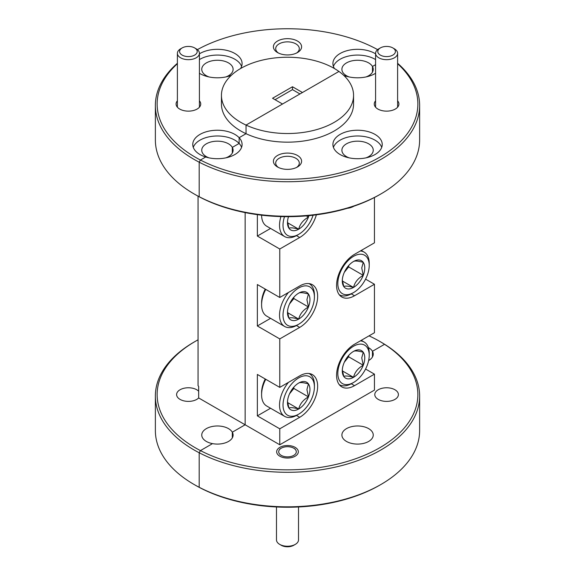 <?xml version="1.0" encoding="UTF-8"?>
<svg xmlns="http://www.w3.org/2000/svg" width="575" height="575" viewBox="0 0 575 575"><rect width="100%" height="100%" fill="white"/><g stroke="black" fill="none" stroke-linecap="round" stroke-linejoin="round"><path stroke-width="0.86" d="M295.162 447.364A10.832 6.253 0 0 0 283.353 446.013A10.832 6.253 0 0 0 276.668 451.792A10.832 6.253 0 0 0 279.838 456.212A10.832 6.253 0 0 0 291.647 457.571A10.832 6.253 0 0 0 298.332 451.792A10.832 6.253 0 0 0 295.162 447.364M394.939 389.757A11.802 6.814 0 0 0 382.08 388.283A11.802 6.814 0 0 0 374.792 394.579A11.802 6.814 0 0 0 378.249 399.395A11.802 6.814 0 0 0 391.115 400.876A11.802 6.814 0 0 0 398.396 394.579A11.802 6.814 0 0 0 394.939 389.757M346.481 441.435A15.676 9.049 180 0 1 341.895 435.031A15.676 9.049 180 0 1 351.569 426.672A15.676 9.049 180 0 1 368.661 428.634A15.676 9.049 180 0 1 373.247 435.031A15.676 9.049 180 0 1 363.572 443.397A15.676 9.049 180 0 1 346.481 441.435M375.583 100.812A12.334 7.123 0 0 0 377.876 109.049L377.876 109.049A12.334 7.123 0 0 0 395.312 109.049A12.334 7.123 0 0 0 397.605 100.812M297.469 155.473A14.095 8.136 0 0 0 277.531 155.473A14.095 8.136 0 0 0 277.531 166.98L277.531 166.98A14.095 8.136 0 0 0 297.469 166.98A14.095 8.136 0 0 0 297.469 155.473M296.585 167.447A11.802 6.814 0 0 0 299.302 163.099A11.802 6.814 0 0 0 295.845 158.276A11.802 6.814 0 0 0 282.986 156.803A11.802 6.814 0 0 0 275.698 163.099A11.802 6.814 0 0 0 278.415 167.447M375.008 134.399A24.66 14.238 0 0 0 348.134 131.316A24.66 14.238 0 0 0 332.911 144.469A24.66 14.238 0 0 0 340.134 154.538A24.66 14.238 0 0 0 367.008 157.629A24.66 14.238 0 0 0 382.231 144.469A24.66 14.238 0 0 0 375.008 134.399M381.728 147.351A24.66 14.238 0 0 0 375.008 140.156A24.66 14.238 0 0 0 350.498 136.584A24.66 14.238 0 0 0 333.414 147.351M366.031 157.845A15.676 9.049 0 0 0 373.247 150.226A15.676 9.049 0 0 0 368.661 143.822A15.676 9.049 0 0 0 351.569 141.86A15.676 9.049 0 0 0 341.895 150.226A15.676 9.049 0 0 0 346.481 156.623A15.676 9.049 0 0 0 349.111 157.845M380.93 484.481L379.687 485.199A130.367 75.267 180 0 1 200.438 487.995L199.187 487.277A132.128 76.281 0 0 0 380.93 484.481A132.128 76.281 0 0 0 419.628 430.538L419.628 396.017A132.128 76.281 180 0 1 341.298 465.685A132.128 76.281 180 0 1 199.187 452.755L199.187 487.277L199.187 452.755L200.438 450.599A130.367 75.267 0 0 0 379.68 447.796A130.367 75.267 0 0 0 384.531 344.31L372.456 351.282A15.676 9.049 180 0 1 373.247 354.121A15.676 9.049 180 0 1 368.632 360.539M212.506 443.627L200.438 450.599L199.187 452.755A132.128 76.281 180 0 1 194.07 449.959A132.128 76.281 180 0 1 155.372 396.017A132.128 76.281 180 0 1 194.07 342.075L195.313 341.356A130.367 75.267 0 0 0 195.32 447.796A130.367 75.267 0 0 0 200.438 450.599L212.506 443.627A15.676 9.049 180 0 1 206.339 441.435A15.676 9.049 180 0 1 201.753 435.031A15.676 9.049 180 0 1 211.428 426.672A15.676 9.049 180 0 1 228.519 428.634A15.676 9.049 180 0 1 232.314 432.192A15.676 9.049 180 0 1 233.105 435.031A15.676 9.049 180 0 1 212.506 443.627M232.314 437.877L232.314 432.192L232.314 437.877M198.662 391.208A11.802 6.814 0 0 0 196.751 389.757A11.802 6.814 0 0 0 183.885 388.283A11.802 6.814 0 0 0 176.604 394.579A11.802 6.814 0 0 0 180.061 399.395A11.802 6.814 0 0 0 198.662 397.95L245.144 424.781L245.144 212.599L245.144 424.781L232.314 432.192L245.144 424.781L279.773 444.777L374.447 390.116L374.447 374.152L354.516 385.66A25.372 14.648 120 0 1 341.838 386.918A25.372 14.648 120 0 1 337.949 366.584A25.372 14.648 120 0 1 354.516 344.231L374.447 332.724L374.447 284.251L354.516 295.758A25.372 14.648 120 0 1 341.838 297.016A25.372 14.648 120 0 1 337.949 276.683A25.372 14.648 120 0 1 354.516 254.33L374.447 242.822L374.447 197.491M232.314 153.065L232.314 147.387L239.128 143.455L239.128 137.698L246.035 133.709L239.128 137.698L239.128 143.455L232.314 147.387L232.314 153.065M299.956 93.948L292.481 89.628L292.481 86.753L302.45 92.51L338.934 71.444A66.06 38.144 0 0 0 334.212 68.418A66.06 38.144 0 0 0 262.222 60.145A66.06 38.144 0 0 0 221.44 95.385L221.44 104.017A66.06 38.144 0 0 0 240.788 130.985A66.06 38.144 0 0 0 246.035 133.709L246.035 125.077L246.035 133.709A66.06 38.144 0 0 0 316.006 138.424A66.06 38.144 0 0 0 353.56 104.017L353.56 95.385A66.06 38.144 0 0 0 338.934 71.444L246.035 125.077A66.06 38.144 0 0 0 316.006 129.792A66.06 38.144 0 0 0 353.56 95.385M343.699 75.332A24.66 14.238 0 0 0 345.841 76.087L344.978 76.583L345.841 76.087A24.66 14.238 0 0 0 375.583 73.284M372.456 356.96L372.456 351.282L372.456 356.96M368.359 347.552A15.676 9.049 180 0 1 368.661 347.724A15.676 9.049 180 0 1 372.456 351.282L384.531 344.31A130.367 75.267 0 0 0 379.687 341.356L380.93 342.075A132.128 76.281 180 0 1 385.775 345.029L384.531 344.31L385.775 345.029A132.128 76.281 180 0 1 419.628 396.017M372.456 72.155L372.456 66.47L375.583 64.666L372.456 66.47L372.456 72.155M380.93 193.919L379.687 194.638A130.367 75.267 180 0 1 200.438 197.433L199.187 196.715A132.128 76.281 0 0 0 380.93 193.919A132.128 76.281 0 0 0 419.628 139.977L419.628 105.455A132.128 76.281 180 0 1 341.298 175.123A132.128 76.281 180 0 1 199.187 162.193L199.187 196.715L199.187 162.193L200.438 160.037A130.367 75.267 0 0 0 371.709 161.474A130.367 75.267 0 0 0 397.605 63.717M177.395 63.717A130.367 75.267 0 0 0 195.32 157.234A130.367 75.267 0 0 0 200.438 160.037L205.699 156.997A24.66 14.238 0 0 0 242.089 144.469A24.66 14.238 0 0 0 239.128 137.698A24.66 14.238 0 0 0 234.866 134.399A24.66 14.238 0 0 0 207.992 131.316A24.66 14.238 0 0 0 192.769 144.469A24.66 14.238 0 0 0 199.992 154.538A24.66 14.238 0 0 0 205.699 156.997L200.438 160.037L199.187 162.193A132.128 76.281 180 0 1 194.07 159.397A132.128 76.281 180 0 1 155.372 105.455A132.128 76.281 180 0 1 177.395 63.286M397.605 63.286A132.128 76.281 180 0 1 419.628 105.455M270.559 228.44L257.356 236.059L279.773 249.011L279.773 297.483L299.704 285.976A25.372 14.648 -60 0 1 312.39 284.718A25.372 14.648 -60 0 1 316.279 305.045A25.372 14.648 -60 0 1 299.704 327.405L279.773 338.912L279.773 387.385L299.704 375.878A25.372 14.648 -60 0 1 312.39 374.62A25.372 14.648 -60 0 1 316.279 394.946A25.372 14.648 -60 0 1 299.704 417.306L279.773 428.813L279.773 444.777M257.356 236.059L257.356 214.64M270.559 408.243L257.356 415.869L279.773 428.813M257.356 415.869L257.356 374.44L279.773 387.385M270.559 318.342L257.356 325.967L279.773 338.912M257.356 325.967L257.356 284.539L279.773 297.483M316.379 214.813A25.372 14.648 -60 0 1 299.704 237.504L279.773 249.011M347.401 208.265A25.372 14.648 120 0 0 353.977 206.159M365.571 279.127L374.447 284.251M365.571 369.028L374.447 374.152M366.031 76.935A15.676 9.049 0 0 0 373.247 69.316A15.676 9.049 0 0 0 372.456 66.47A15.676 9.049 0 0 0 368.661 62.912A15.676 9.049 0 0 0 351.569 60.95A15.676 9.049 0 0 0 341.895 69.316A15.676 9.049 0 0 0 346.481 75.713A15.676 9.049 0 0 0 349.111 76.935M225.889 157.845A15.676 9.049 0 0 0 233.105 150.226A15.676 9.049 0 0 0 232.314 147.387A15.676 9.049 0 0 0 228.519 143.822A15.676 9.049 0 0 0 211.428 141.86A15.676 9.049 0 0 0 201.753 150.226A15.676 9.049 0 0 0 206.339 156.623A15.676 9.049 0 0 0 208.969 157.845M241.586 147.351A24.66 14.238 0 0 0 239.128 143.455A24.66 14.238 0 0 0 234.866 140.156A24.66 14.238 0 0 0 210.357 136.584A24.66 14.238 0 0 0 193.272 147.351M195.32 194.638A130.367 75.267 180 0 1 195.313 194.638L194.07 193.919A132.128 76.281 0 0 0 199.187 196.715L200.438 197.433A130.367 75.267 180 0 1 195.32 194.638L194.07 193.919A132.128 76.281 0 0 1 155.372 139.977L155.372 105.455M377.617 49.63A130.367 75.267 0 0 0 197.383 49.63M380.93 342.075L379.687 341.356A130.367 75.267 0 0 0 379.68 341.356A130.367 75.267 0 0 0 369.035 335.85M198.059 339.818A130.367 75.267 0 0 0 195.313 341.356M195.32 485.199A130.367 75.267 180 0 1 195.313 485.199L194.07 484.481A132.128 76.281 0 0 0 199.187 487.277L200.438 487.995A130.367 75.267 180 0 1 195.32 485.199L194.07 484.481A132.128 76.281 0 0 1 155.372 430.538L155.372 396.017M177.395 100.812A12.334 7.123 0 0 0 179.688 109.049L179.688 109.049A12.334 7.123 0 0 0 197.124 109.049A12.334 7.123 0 0 0 199.417 100.812M297.469 41.048A14.095 8.136 0 0 0 277.531 41.048A14.095 8.136 0 0 0 277.531 52.555L277.531 52.555A14.095 8.136 0 0 0 297.469 52.555A14.095 8.136 0 0 0 297.469 41.048M296.585 53.022A11.802 6.814 0 0 0 299.302 48.674A11.802 6.814 0 0 0 295.845 43.858A11.802 6.814 0 0 0 282.986 42.377A11.802 6.814 0 0 0 275.698 48.674A11.802 6.814 0 0 0 278.415 53.022M240.515 68.576A24.66 14.238 0 0 0 242.089 63.559A24.66 14.238 0 0 0 234.866 53.489A24.66 14.238 0 0 0 199.417 53.834M199.417 73.284A24.66 14.238 0 0 0 199.992 73.629A24.66 14.238 0 0 0 231.301 75.332M241.586 66.434A24.66 14.238 0 0 0 234.866 59.247A24.66 14.238 0 0 0 199.417 59.592M375.583 53.834A24.66 14.238 0 0 0 375.008 53.489A24.66 14.238 0 0 0 348.134 50.406A24.66 14.238 0 0 0 332.911 63.559A24.66 14.238 0 0 0 334.485 68.576M375.583 59.592A24.66 14.238 0 0 0 375.008 59.247A24.66 14.238 0 0 0 350.498 55.674A24.66 14.238 0 0 0 333.414 66.434M225.889 76.935A15.676 9.049 0 0 0 233.105 69.316A15.676 9.049 0 0 0 228.519 62.912A15.676 9.049 0 0 0 211.428 60.95A15.676 9.049 0 0 0 201.753 69.316A15.676 9.049 0 0 0 206.339 75.713A15.676 9.049 0 0 0 208.969 76.935M221.44 95.385A66.06 38.144 0 0 0 240.788 122.353A66.06 38.144 0 0 0 246.035 125.077L282.519 104.017L272.55 98.26L292.481 86.753M198.059 196.176L198.059 385.688L198.662 386.443L198.662 397.95M292.481 89.628L275.044 99.698M369.222 265.406A22.195 12.815 120 0 0 353.524 256.342A22.195 12.815 120 0 0 337.827 283.533A22.195 12.815 120 0 0 353.524 292.596A22.195 12.815 120 0 0 369.222 265.406L369.222 263.393A24.66 14.238 -60 0 0 364.112 252.102L361.244 250.448M360.331 250.973A24.66 14.238 -60 0 1 364.112 252.102M364.758 267.979A15.892 9.178 120 0 0 363.256 262.365A15.892 9.178 120 0 0 353.524 261.496A15.892 9.178 120 0 0 343.793 273.599A15.892 9.178 120 0 0 342.283 280.959A15.892 9.178 120 0 0 343.793 286.573A15.892 9.178 120 0 0 353.524 287.442A15.892 9.178 120 0 0 363.256 275.339A15.892 9.178 120 0 0 364.758 267.979M342.312 280.047L343.793 286.573C345.043 285.732 348.292 286.019 353.524 287.442C354.775 282.311 358.024 278.278 363.256 275.339L361.747 267.979L363.256 262.365C358.074 260.942 354.832 260.655 353.524 261.496M353.524 292.596L351.778 293.602A24.66 14.238 -60 0 1 339.444 294.824A24.66 14.238 -60 0 1 339.214 294.68L339.444 294.824M344.353 272.27L348.658 266.908L348.658 265.585M342.405 281.024L353.524 287.442M348.658 266.908L363.256 275.339M284.517 216.66A22.195 12.815 120 0 0 283.015 225.278A22.195 12.815 120 0 0 298.713 234.334A22.195 12.815 120 0 0 313.08 215.215M298.713 234.334L296.966 235.34A24.66 14.238 -60 0 1 284.632 236.562A24.66 14.238 -60 0 1 279.529 225.278A24.66 14.238 -60 0 1 280.923 216.588M261.589 215.179A24.66 14.238 120 0 0 266.699 226.205L284.632 236.562M288.506 216.682A15.892 9.178 120 0 0 287.471 222.697A15.892 9.178 120 0 0 288.981 228.318A15.892 9.178 120 0 0 298.713 229.188A15.892 9.178 120 0 0 308.444 217.084A15.892 9.178 120 0 0 308.947 215.654M287.5 221.792L288.981 228.318C290.238 227.477 293.48 227.765 298.713 229.188C299.97 224.056 303.212 220.017 308.444 217.084L306.374 215.891M287.593 222.769L298.713 229.188M369.222 355.307A22.195 12.815 120 0 0 353.524 346.243A22.195 12.815 120 0 0 337.827 373.434A22.195 12.815 120 0 0 353.524 382.497A22.195 12.815 120 0 0 369.222 355.307L369.222 353.294A24.66 14.238 -60 0 0 364.112 342.003L361.244 340.35M360.331 340.874A24.66 14.238 -60 0 1 364.112 342.003M364.758 357.88A15.892 9.178 120 0 0 363.256 352.267A15.892 9.178 120 0 0 353.524 351.397A15.892 9.178 120 0 0 343.793 363.501A15.892 9.178 120 0 0 342.283 370.861A15.892 9.178 120 0 0 343.793 376.474A15.892 9.178 120 0 0 353.524 377.344A15.892 9.178 120 0 0 363.256 365.24A15.892 9.178 120 0 0 364.758 357.88M342.312 369.948L343.793 376.474C345.043 375.633 348.292 375.921 353.524 377.344C354.775 372.212 358.024 368.18 363.256 365.24L361.747 357.88L363.256 352.267C358.074 350.843 354.832 350.556 353.524 351.397M353.524 382.497L351.778 383.503A24.66 14.238 -60 0 1 339.444 384.725A24.66 14.238 -60 0 1 339.214 384.582M344.353 362.171L348.658 356.809L348.658 355.487M342.405 370.925L353.524 377.344M348.658 356.809L363.256 365.24M265.743 379.284A24.66 14.238 120 0 0 261.589 394.723L261.589 392.703A22.195 12.815 -60 0 1 265.233 378.99M314.41 386.953A22.195 12.815 120 0 0 298.713 377.89A22.195 12.815 120 0 0 283.015 405.08A22.195 12.815 120 0 0 298.713 414.137A22.195 12.815 120 0 0 314.41 386.953L314.41 384.941A24.66 14.238 -60 0 0 309.3 373.649L309.07 373.52M298.713 414.137L296.966 415.143A24.66 14.238 -60 0 1 284.632 416.365A24.66 14.238 -60 0 1 279.529 405.08A24.66 14.238 -60 0 1 288.413 382.397M309.947 389.527A15.892 9.178 120 0 0 308.444 383.906A15.892 9.178 120 0 0 298.713 383.036A15.892 9.178 120 0 0 288.981 395.147A15.892 9.178 120 0 0 287.471 402.5A15.892 9.178 120 0 0 288.981 408.121A15.892 9.178 120 0 0 298.713 408.99A15.892 9.178 120 0 0 308.444 396.887A15.892 9.178 120 0 0 309.947 389.527M287.5 401.594L288.981 408.121C290.238 407.28 293.48 407.567 298.713 408.99C299.97 403.858 303.212 399.826 308.444 396.887L306.935 389.527L308.444 383.906C303.269 382.49 300.021 382.202 298.713 383.036M261.589 394.723A24.66 14.238 120 0 0 266.699 406.015L284.632 416.365M289.541 393.81L293.847 388.456L293.847 387.126M287.593 402.572L298.713 408.99M293.847 388.456L308.444 396.887M265.743 289.383A24.66 14.238 120 0 0 261.589 304.822L261.589 302.802A22.195 12.815 -60 0 1 265.233 289.088M314.41 297.052A22.195 12.815 120 0 0 298.713 287.989A22.195 12.815 120 0 0 283.015 315.179A22.195 12.815 120 0 0 298.713 324.235A22.195 12.815 120 0 0 314.41 297.052L314.41 295.04A24.66 14.238 -60 0 0 309.3 283.748L309.07 283.619A24.66 14.238 -60 0 1 309.3 283.748M298.713 324.235L296.966 325.242A24.66 14.238 -60 0 1 284.632 326.463A24.66 14.238 -60 0 1 279.529 315.179A24.66 14.238 -60 0 1 288.413 292.495M309.947 299.625A15.892 9.178 120 0 0 308.444 294.005A15.892 9.178 120 0 0 298.713 293.135A15.892 9.178 120 0 0 288.981 305.246A15.892 9.178 120 0 0 287.471 312.599A15.892 9.178 120 0 0 288.981 318.219A15.892 9.178 120 0 0 298.713 319.089A15.892 9.178 120 0 0 308.444 306.985A15.892 9.178 120 0 0 309.947 299.625M287.5 311.693L288.981 318.219C290.238 317.378 293.48 317.666 298.713 319.089C299.97 313.957 303.212 309.918 308.444 306.985L306.935 299.625L308.444 294.005C303.269 292.589 300.021 292.301 298.713 293.135M261.589 304.822A24.66 14.238 120 0 0 266.699 316.113L284.632 326.463M289.541 303.909L293.847 298.554L293.847 297.225M287.593 312.671L298.713 319.089M293.847 298.554L308.444 306.985M393.659 48.472A8.812 5.089 -0 0 0 392.826 47.919A8.812 5.089 -0 0 0 380.37 47.919A8.812 5.089 -0 0 0 379.536 54.553A8.812 5.089 -0 0 0 391.863 55.588A8.812 5.089 -0 0 0 393.659 48.472M392.826 47.919L394.378 48.818A11.011 6.354 180 0 1 395.42 49.515A11.011 6.354 180 0 1 397.605 53.31A11.011 6.354 180 0 1 390.066 59.347A11.011 6.354 180 0 1 377.768 57.112A11.011 6.354 180 0 1 375.583 53.31A11.011 6.354 180 0 1 378.81 48.818L380.37 47.919M195.464 48.472A8.812 5.089 -0 0 0 194.63 47.919A8.812 5.089 -0 0 0 182.174 47.919A8.812 5.089 -0 0 0 181.341 54.553A8.812 5.089 -0 0 0 193.667 55.588A8.812 5.089 -0 0 0 195.464 48.472M194.63 47.919L196.19 48.818A11.011 6.354 180 0 1 197.232 49.515A11.011 6.354 180 0 1 199.417 53.31A11.011 6.354 180 0 1 191.87 59.347A11.011 6.354 180 0 1 179.58 57.112A11.011 6.354 180 0 1 177.395 53.31A11.011 6.354 180 0 1 180.622 48.818L182.174 47.919M294.558 448.752A8.812 5.089 -0 0 0 293.732 448.191A8.812 5.089 -0 0 0 281.268 448.191A8.812 5.089 -0 0 0 280.442 454.832A8.812 5.089 -0 0 0 292.768 455.867A8.812 5.089 -0 0 0 294.558 448.752M276.489 506.97L276.489 539.896A11.011 6.354 -0 0 0 278.674 543.691A11.011 6.354 -0 0 0 279.716 544.388A11.011 6.354 -0 0 0 295.284 544.388A11.011 6.354 -0 0 0 298.511 539.896L298.511 506.97M295.284 544.388L293.732 545.287A8.812 5.089 180 0 1 281.268 545.287L279.716 544.388M351.275 383.784L354.516 385.66M351.275 293.882L354.516 295.758M296.463 415.43L299.704 417.306M296.463 325.529L299.704 327.405M296.463 235.628L299.704 237.504M375.583 53.31L375.583 107.223M397.605 53.31L397.605 107.223M177.395 53.31L177.395 107.223M199.417 53.31L199.417 107.223M281.268 448.191L279.716 449.089M293.732 448.191L295.162 449.018"/></g></svg>
